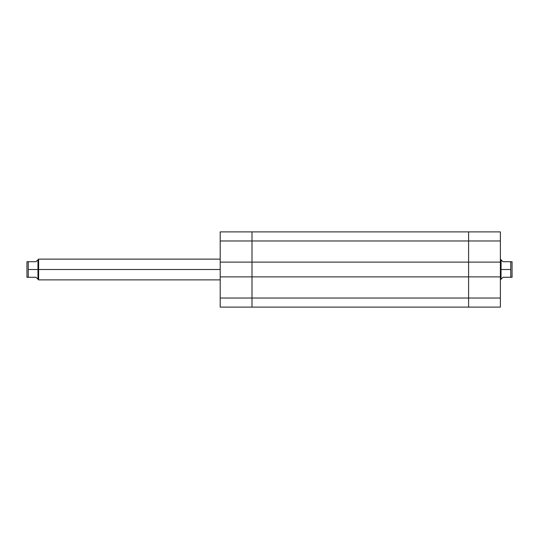 <?xml version="1.0" encoding="UTF-8"?>
<svg xmlns="http://www.w3.org/2000/svg" width="539" height="539" viewBox="0 0 539 539"><rect width="100%" height="100%" fill="white"/><g stroke="black" fill="none" stroke-linecap="round" stroke-linejoin="round"><path stroke-width="0.81" d="M251.989 276.891L220.208 276.891L220.208 298.033L251.989 298.033L251.989 231.885L220.208 231.885L220.208 307.115L251.989 307.115L251.989 276.891L220.208 276.891L220.208 262.109L251.989 262.109L251.989 240.967L220.208 240.967L220.208 262.109L251.989 262.109L251.989 298.033L220.208 298.033L220.208 307.115L251.989 307.115L251.989 298.033L251.989 307.115L468.6 307.115L251.989 307.115L251.989 298.033L468.6 298.033L251.989 298.033L251.989 262.109L468.6 262.109L468.6 240.967L251.989 240.967L251.989 231.885L220.208 231.885L220.208 240.967L251.989 240.967L251.989 262.109L251.989 240.967L468.6 240.967L468.6 231.885L251.989 231.885L251.989 240.967L251.989 231.885L468.6 231.885L468.6 240.967L468.6 232.06L468.6 240.967L500.374 240.967L500.374 262.109L468.6 262.109L468.6 240.967L468.6 276.891L251.989 276.891L251.989 262.109L468.6 262.109L468.6 240.967L500.374 240.967L500.374 231.885L468.6 231.885L500.374 231.885L500.374 276.891L500.374 262.109L468.6 262.109L468.6 276.891L468.6 262.109L468.6 276.891L251.989 276.891M468.6 307.115L468.6 276.891L468.6 298.033L468.6 276.891L500.374 276.891L500.374 298.033L500.374 276.891L468.6 276.891L468.6 307.115L468.6 299.805L468.6 307.115L500.374 307.115L468.6 307.115M500.374 307.115L500.374 298.033L468.6 298.033L500.374 298.033L500.374 307.115M38.626 269.5L220.208 269.5L38.626 269.5L38.626 259.124L38.626 269.5L37.973 269.5L38.626 269.5L38.626 279.876L38.626 269.5M36.032 261.718L28.25 261.718L36.032 261.718L37.973 259.771L37.973 269.5L28.25 269.5L28.25 277.282L36.032 277.282L37.973 279.229L37.973 259.771L37.474 260.27L37.851 259.899M502.968 261.718L501.149 259.899L502.968 261.718L511.322 261.718L502.968 261.718L501.027 259.771L501.027 279.229L501.027 269.5L510.75 269.5L510.75 261.718L512.01 261.718M501.149 279.101L502.968 277.282L501.027 279.229L502.968 277.282L510.75 277.282L510.75 269.5L500.374 269.5L501.027 269.5L501.149 259.899M512.05 277.282L512.05 261.718L512.05 277.282M510.75 261.718L510.75 277.282L512.01 277.282L502.968 277.282M26.95 261.718L26.95 277.282L36.032 277.282L37.973 279.229L37.973 269.5L28.25 269.5L28.25 261.718L27.678 261.718L28.25 261.718L28.25 277.282L26.95 277.282L26.95 261.718M37.851 279.101L36.032 277.282M26.99 261.718L28.25 261.718M37.973 259.771L38.626 259.124L220.208 259.124M501.027 279.229L500.374 279.876M500.374 259.124L501.027 259.771M220.208 279.876L38.626 279.876L37.973 279.229"/></g></svg>

